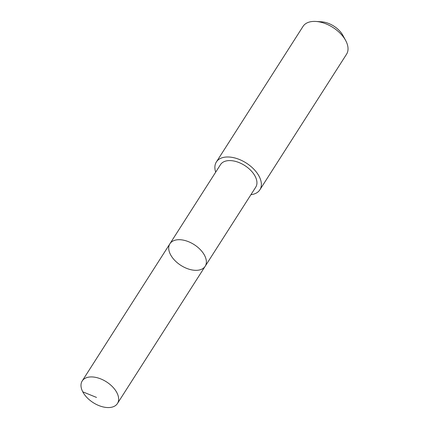 <?xml version="1.0" encoding="UTF-8"?>
<svg xmlns="http://www.w3.org/2000/svg" width="429" height="429" viewBox="0 0 429 429"><rect width="100%" height="100%" fill="white"/><g stroke="black" fill="none" stroke-linecap="round" stroke-linejoin="round"><path stroke-width="0.64" d="M169.922 243.747L220.495 164.639A20.914 12.323 32.6 0 1 241.581 163.717A20.914 12.323 32.6 0 1 256.944 182.92A20.914 12.323 32.6 0 1 255.738 187.167L205.164 266.28A20.914 12.323 -147.4 0 0 206.376 262.033A20.914 12.323 -147.4 0 0 191.012 242.83A20.914 12.323 -147.4 0 0 169.922 243.747A20.914 12.323 -147.4 0 0 180.904 265.395A20.914 12.323 -147.4 0 0 205.164 266.28A20.914 12.323 -147.4 0 0 206.376 262.033A20.914 12.323 -147.4 0 0 191.012 242.83A20.914 12.323 -147.4 0 0 169.922 243.747L82.196 380.979A20.919 12.323 32.6 0 1 103.287 380.056A20.919 12.323 32.6 0 1 118.656 399.265A20.919 12.323 32.6 0 1 117.444 403.512A20.919 12.323 32.6 0 1 96.353 404.434A20.919 12.323 32.6 0 1 80.984 385.221A20.919 12.323 32.6 0 1 82.196 380.979M215.69 172.152A25.826 15.219 32.6 0 1 214.87 167.23A25.826 15.219 32.6 0 1 216.361 161.985A25.826 15.219 32.6 0 1 246.316 163.074A25.826 15.219 32.6 0 1 259.877 189.806A25.826 15.219 32.6 0 1 250.933 194.686M216.361 161.985L303.03 26.405A25.826 15.219 32.6 0 1 315.873 21.45A25.826 15.219 32.6 0 1 345.656 40.487A25.826 15.219 32.6 0 1 346.546 54.226L259.877 189.806M315.873 21.45L321.691 21.82A18.372 10.822 32.6 0 1 342.873 35.36L345.656 40.487M82.776 391.833L96.509 397.426M205.164 266.28L117.444 403.512"/></g></svg>
